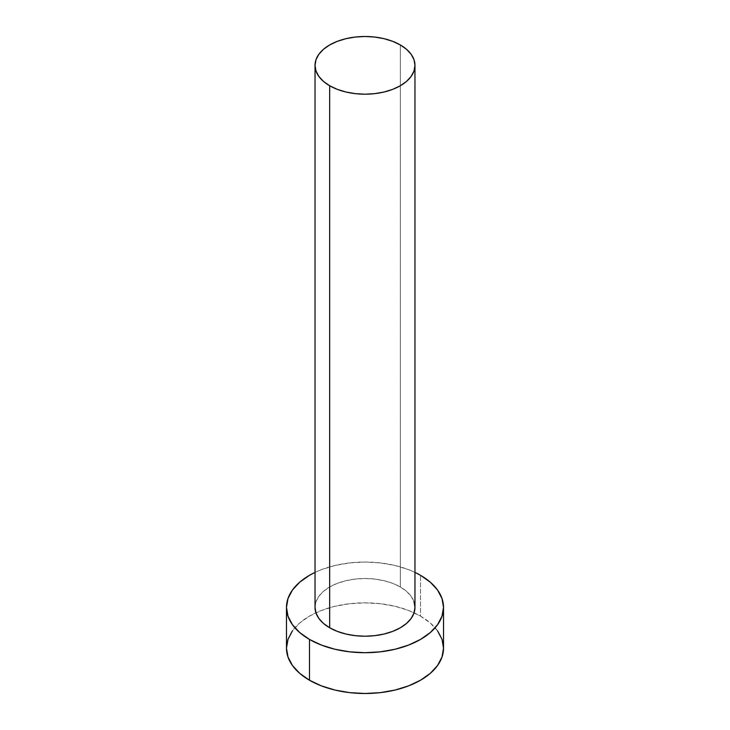 <?xml version="1.0" encoding="UTF-8"?>
<svg xmlns="http://www.w3.org/2000/svg" width="730" height="730" viewBox="0 0 730 730"><rect width="100%" height="100%" fill="white"/><g stroke="black" fill="none" stroke-linecap="round" stroke-linejoin="round"><path stroke-width="0.55" stroke-dasharray="3.65 2.74" d="M414.969 607.369A49.968 28.844 0 0 0 400.332 586.975L400.332 44.95L400.332 586.975L406.546 591.346L411.163 596.328L414.01 601.739M443.521 648.167A78.521 45.333 0 0 0 420.516 616.111L420.516 575.313L420.516 616.111A78.521 45.333 0 0 0 334.951 606.283A78.521 45.333 0 0 0 286.479 648.167M315.031 572.402A78.521 45.333 180 0 1 414.969 572.402L408.627 569.674L395.049 565.485L380.321 562.912L365 562.036L349.679 562.912L334.951 565.485L321.373 569.674L315.031 572.402M315.031 607.369L315.99 601.739L318.837 596.328L323.454 591.346L329.668 586.975L337.242 583.389L345.883 580.715L355.255 579.072L365 578.525L374.745 579.072L384.117 580.715L392.758 583.389L400.332 586.975A49.968 28.844 0 0 0 345.883 580.715A49.968 28.844 0 0 0 315.031 607.369M437.544 630.82L430.289 622.982L420.516 616.111L408.627 610.472L395.049 606.283L380.321 603.71L365 602.834L349.679 603.71L334.951 606.283L321.373 610.472L309.483 616.111L299.711 622.982L292.456 630.82"/><path stroke-width="1.09" d="M329.668 627.773A49.968 28.844 0 0 0 384.117 634.023A49.968 28.844 0 0 0 414.969 607.369L414.01 612.999L411.163 618.41L406.546 623.402L400.332 627.773L392.758 631.359L384.117 634.023L374.745 635.666L365 636.222L355.255 635.666L345.883 634.023L337.242 631.359L329.668 627.773L323.454 623.402L318.837 618.41L315.99 612.999L315.031 607.369A49.968 28.844 0 0 0 329.668 627.773L329.668 85.748L329.668 627.773M400.332 44.95A49.968 28.844 180 0 1 414.969 65.344A49.968 28.844 180 0 1 384.117 91.998A49.968 28.844 180 0 1 329.668 85.748A49.968 28.844 180 0 1 315.031 65.344A49.968 28.844 180 0 1 345.883 38.699A49.968 28.844 180 0 1 400.332 44.95L392.758 41.364L384.117 38.699L374.745 37.057L365 36.5L355.255 37.057L345.883 38.699L337.242 41.364L329.668 44.95L323.454 49.321L318.837 54.312L315.99 59.723L315.031 65.344L315.99 70.974L318.837 76.385L323.454 81.377L329.668 85.748L337.242 89.334L345.883 91.998L355.255 93.641L365 94.197L374.745 93.641L384.117 91.998L392.758 89.334L400.332 85.748L406.546 81.377L411.163 76.385L414.01 70.974L414.969 65.344L414.01 59.723L411.163 54.312L406.546 49.321L400.332 44.95M292.456 630.82L287.994 639.325L286.479 648.167A78.521 45.333 0 0 0 309.483 680.223L309.483 639.425L321.373 645.064L334.951 649.253L349.679 651.835L365 652.702L380.321 651.835L395.049 649.253L408.627 645.064L420.516 639.425L430.289 632.554L437.544 624.716L442.006 616.211L443.521 607.369L442.006 598.527L437.544 590.023L430.289 582.184L420.516 575.313L414.969 572.402A78.521 45.333 180 0 1 420.516 575.313A78.521 45.333 180 0 1 443.521 607.369A78.521 45.333 180 0 1 395.049 649.253A78.521 45.333 180 0 1 309.483 639.425L309.483 680.223A78.521 45.333 0 0 0 395.049 690.051A78.521 45.333 0 0 0 443.521 648.167L442.006 639.325L437.544 630.82M309.483 639.425A78.521 45.333 180 0 1 286.479 607.369A78.521 45.333 180 0 1 315.031 572.402L309.483 575.313L299.711 582.184L292.456 590.023L287.994 598.527L286.479 607.369L287.994 616.211L292.456 624.716L299.711 632.554L309.483 639.425M414.01 601.739L414.969 607.369L414.969 65.344M286.479 607.369L286.479 648.167L287.994 657.009L292.456 665.514L299.711 673.352L309.483 680.223L321.373 685.862L334.951 690.051L349.679 692.633L365 693.5L380.321 692.633L395.049 690.051L408.627 685.862L420.516 680.223L430.289 673.352L437.544 665.514L442.006 657.009L443.521 648.167L443.521 607.369M315.031 607.369L315.031 65.344"/></g></svg>

